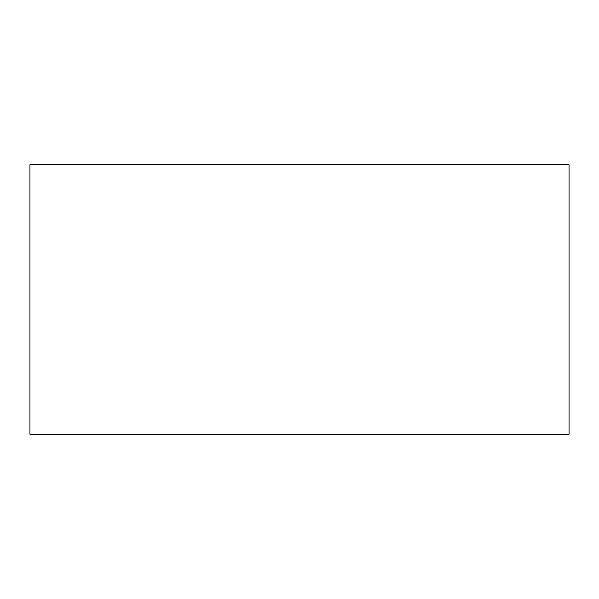 <?xml version="1.0" encoding="UTF-8"?>
<svg xmlns="http://www.w3.org/2000/svg" width="599" height="599" viewBox="0 0 599 599"><rect width="100%" height="100%" fill="white"/><g stroke="black" fill="none" stroke-linecap="round" stroke-linejoin="round"><path stroke-width="0.9" d="M569.05 164.725L29.95 164.725L29.95 434.275L569.05 434.275L569.05 164.725"/></g></svg>
